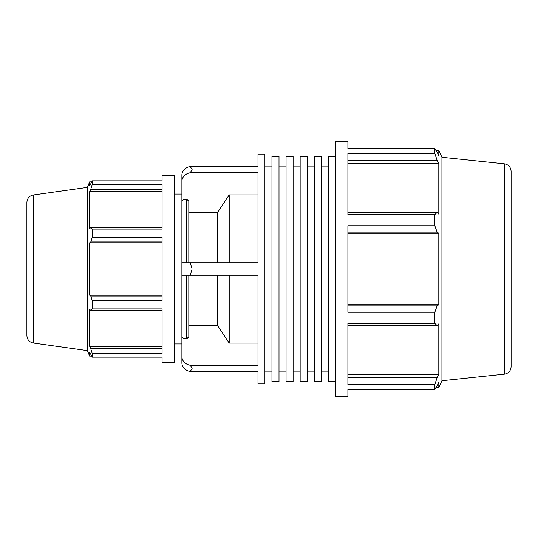 <?xml version="1.0" encoding="UTF-8"?>
<svg xmlns="http://www.w3.org/2000/svg" width="538" height="538" viewBox="0 0 538 538"><rect width="100%" height="100%" fill="white"/><g stroke="black" fill="none" stroke-linecap="round" stroke-linejoin="round"><path stroke-width="0.81" d="M314.253 269L314.253 381.617L321.307 381.617L321.307 156.383L314.253 156.383L314.253 269M286.055 269L286.055 381.617L293.102 381.617L293.102 156.383L286.055 156.383L286.055 269M271.952 269L271.952 381.617L279 381.617L279 156.383L271.952 156.383L271.952 269M300.15 269L300.15 381.617L307.205 381.617L307.205 156.383L300.15 156.383L300.15 269M335.403 156.383L328.355 156.383L328.355 381.617L335.403 381.617M91.635 181.871L89.644 181.871L89.644 185.899L92.294 180.842L162.086 180.842L162.086 175.307L174.581 175.307L174.581 362.693L162.086 362.693L162.086 357.158L92.294 357.158L89.644 352.101L89.644 356.129L91.635 356.129M162.086 227.466L90.781 227.466L92.294 229.094L162.086 229.094L162.086 184.231L92.294 184.231L90.781 189.221L162.086 189.221M162.086 296.048L90.781 296.048L92.294 300.722L162.086 300.722L162.086 237.278L92.294 237.278L90.781 241.952L162.086 241.952M162.086 348.779L90.781 348.779L92.294 353.769L162.086 353.769L162.086 308.906L92.294 308.906L90.781 310.534L162.086 310.534M162.086 346.284L89.644 346.284L89.644 309.236L90.781 310.534M90.781 348.779L89.644 346.284M162.086 295.201L89.644 295.201L89.644 242.799L90.781 241.952M90.781 296.048L89.644 295.201M162.086 242.799L89.644 242.799M90.781 227.466L89.644 228.764L89.644 191.716L90.781 189.221M162.086 191.716L89.644 191.716M347.898 389.142L347.898 396.681L335.403 396.681L335.403 141.319L347.898 141.319L347.898 148.858L434.832 148.858L434.832 153.478L347.898 153.478L347.898 214.622L434.832 214.622L434.832 225.765L347.898 225.765L347.898 312.235L434.832 312.235L434.832 323.378L347.898 323.378L347.898 384.522L434.832 384.522L434.832 389.142L347.898 389.142M435.82 150.257L438.806 150.257L438.806 155.751L437.105 152.099L434.832 148.858M347.898 160.277L437.105 160.277L434.832 153.478M347.898 163.673L438.806 163.673L438.806 214.171L437.105 212.402L347.898 212.402M437.105 160.277L438.806 163.673M434.832 214.622L437.105 212.402M347.898 232.14L437.105 232.14L434.832 225.765M347.898 233.29L438.806 233.29L438.806 304.71L437.105 305.86L347.898 305.86M437.105 232.14L438.806 233.29M347.898 304.71L438.806 304.71M434.832 312.235L437.105 305.86M347.898 325.598L437.105 325.598L434.832 323.378M437.105 325.598L438.806 323.829L438.806 374.327L437.105 377.723L347.898 377.723M347.898 374.327L438.806 374.327M434.832 384.522L437.105 377.723M181.898 181.447A10.215 8.843 0 0 1 190.257 172.752L192.113 169.483L190.257 166.504A10.215 8.843 180 0 0 181.898 175.206L181.898 362.794A10.215 8.843 0 0 0 190.257 371.496L192.113 368.517L190.257 365.248A10.215 8.843 180 0 1 181.898 356.553L181.898 362.794M190.257 166.504L257.984 166.504L257.984 154.083L264.904 154.083L264.904 383.917L257.984 383.917L257.984 371.496L190.257 371.496M190.257 365.248L257.984 365.248L257.984 275.248L190.257 275.248L192.113 269L190.257 262.752L257.984 262.752L257.984 172.752L190.257 172.752M188.811 325.591L217.594 325.591L229.201 343.089L257.984 343.089M181.898 336.882L183.983 338.698L186.726 338.698L188.811 336.882L188.811 275.248M174.581 343.95L181.898 343.95L181.898 275.248L190.257 275.248M188.811 262.752L188.811 201.118L186.726 199.302L183.983 199.302L181.898 201.118M257.984 194.911L229.201 194.911L217.594 212.409L188.811 212.409M229.201 194.911L229.201 262.752M229.201 275.248L229.201 343.089M181.898 207.439L181.898 262.752L190.257 262.752M217.594 212.409L217.594 262.752M217.594 275.248L217.594 325.591M26.9 269L26.9 335.638C27.209 339.693 29.355 342.161 33.322 343.029L33.322 194.971C29.355 195.839 27.209 198.307 26.9 202.362L26.9 269M33.322 194.971L87.425 187.365L87.425 350.635L89.644 356.129M511.1 269L511.1 171.252C510.757 167.076 508.531 164.608 504.415 163.828L504.415 374.172C508.531 373.392 510.757 370.924 511.1 366.748L511.1 269M504.415 163.828L441.927 157.264L441.927 380.736L438.806 387.743L438.806 382.249L437.105 385.901L434.832 389.142M92.294 300.722L92.294 308.906M92.294 353.769L92.294 357.158M92.294 180.842L92.294 184.231M92.294 229.094L92.294 237.278M183.983 338.698L183.983 275.248M183.983 262.752L183.983 199.302M186.726 275.248L186.726 338.698M186.726 199.302L186.726 262.752M307.205 371.146L314.253 371.146M307.205 166.854L314.253 166.854M279 371.146L286.055 371.146M279 166.854L286.055 166.854M293.102 371.146L300.15 371.146M293.102 166.854L300.15 166.854M321.307 371.146L328.355 371.146M321.307 166.854L328.355 166.854M33.322 343.029L87.425 350.635M504.415 374.172L441.927 380.736M441.927 157.264L438.806 150.257M435.82 387.743L438.806 387.743M87.425 187.365L89.644 181.871M174.581 194.05L181.898 194.05M264.904 371.146L271.952 371.146M264.904 166.854L271.952 166.854"/></g></svg>
